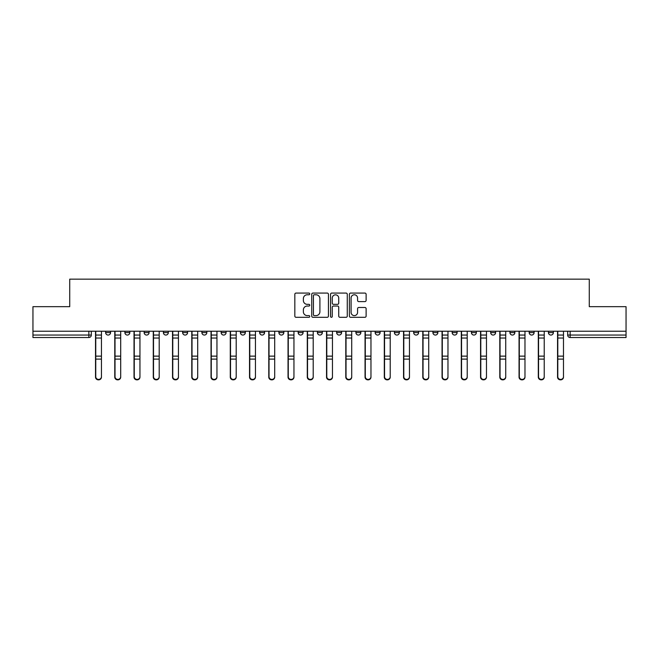 <?xml version="1.0" encoding="UTF-8"?>
<svg xmlns="http://www.w3.org/2000/svg" width="659" height="659" viewBox="0 0 659 659"><rect width="100%" height="100%" fill="white"/><g stroke="black" fill="none" stroke-linecap="round" stroke-linejoin="round"><path stroke-width="0.99" d="M309.755 293.922A0.848 0.848 0 0 0 308.906 293.074L296.039 293.074A1.211 1.211 0 0 0 294.828 294.285L294.828 316.089A1.211 1.211 0 0 0 296.039 317.3L308.906 317.3A0.848 0.848 0 0 0 309.755 316.452A0.848 0.848 0 0 0 308.906 315.603L307.242 315.603A3.88 3.88 0 0 1 303.362 311.732L303.362 309.911A3.88 3.88 0 0 1 307.242 306.04L308.906 306.04A0.848 0.848 0 0 0 309.755 305.191A0.848 0.848 0 0 0 308.906 304.343L307.242 304.343A3.88 3.88 0 0 1 303.362 300.463L303.362 298.651A3.88 3.88 0 0 1 307.242 294.771L308.906 294.771A0.848 0.848 0 0 0 309.755 293.922M509.926 332.589L509.926 331.23L509.926 332.589A2.471 2.471 0 0 0 512.389 335.052A2.471 2.471 0 0 1 509.926 332.589L514.86 332.589A2.471 2.471 0 0 1 512.389 335.052M298.156 331.23L298.156 332.589L303.091 332.589A2.471 2.471 0 0 1 300.619 335.052A2.471 2.471 0 0 1 298.156 332.589L298.156 331.23M278.905 331.23L278.905 332.589L283.84 332.589A2.471 2.471 0 0 1 281.368 335.052A2.471 2.471 0 0 1 278.905 332.589L278.905 331.23M182.642 332.589L182.642 331.23L182.642 332.589A2.471 2.471 0 0 0 185.113 335.052A2.471 2.471 0 0 1 182.642 332.589L187.584 332.589A2.471 2.471 0 0 1 185.113 335.052M144.14 331.23L144.14 332.589L149.074 332.589A2.471 2.471 0 0 1 146.611 335.052A2.471 2.471 0 0 1 144.14 332.589L144.14 331.23M124.889 332.589L124.889 331.23L124.889 332.589A2.471 2.471 0 0 0 127.36 335.052A2.471 2.471 0 0 1 124.889 332.589L129.823 332.589A2.471 2.471 0 0 1 127.36 335.052A2.471 2.471 0 0 0 129.823 332.589A2.471 2.471 0 0 1 127.36 335.052M105.638 332.589L105.638 331.23L105.638 332.589A2.471 2.471 0 0 0 108.109 335.052A2.471 2.471 0 0 1 105.638 332.589L110.572 332.589A2.471 2.471 0 0 1 108.109 335.052A2.471 2.471 0 0 0 110.572 332.589A2.471 2.471 0 0 1 108.109 335.052M364.905 301.616A1.211 1.211 0 0 0 366.116 300.405L366.116 294.285A1.211 1.211 0 0 0 364.905 293.074L350.604 293.074A1.211 1.211 0 0 0 349.394 294.285L349.394 316.089A1.211 1.211 0 0 0 350.604 317.3L364.905 317.3A1.211 1.211 0 0 0 366.116 316.089L366.116 308.7A1.211 1.211 0 0 0 364.905 307.489L358.784 307.489A1.211 1.211 0 0 0 357.573 308.7L357.573 312.366A3.237 3.237 0 0 1 354.336 315.603A3.237 3.237 0 0 1 351.09 312.366L351.09 298.016A3.237 3.237 0 0 1 354.336 294.771A3.237 3.237 0 0 1 357.573 298.016L357.573 300.405A1.211 1.211 0 0 0 358.784 301.616L364.905 301.616M32.95 331.23L32.95 306.674L69.722 306.674L69.722 279.152L589.278 279.152L589.278 306.674L626.05 306.674L626.05 331.23L32.95 331.23L32.95 335.052L91.321 335.052L91.321 331.23M328.437 294.285A1.211 1.211 0 0 0 327.226 293.074L312.934 293.074A1.211 1.211 0 0 0 311.723 294.285L311.723 316.089A1.211 1.211 0 0 0 312.934 317.3L327.226 317.3A1.211 1.211 0 0 0 328.437 316.089L328.437 294.285M331.774 293.074L346.066 293.074A1.211 1.211 0 0 1 347.277 294.285L347.277 316.089A1.211 1.211 0 0 1 346.066 317.3L339.945 317.3A1.211 1.211 0 0 1 338.734 316.089L338.734 307.251A1.211 1.211 0 0 0 337.523 306.04L333.47 306.04A1.211 1.211 0 0 0 332.26 307.251L332.26 316.452A0.848 0.848 0 0 1 331.411 317.3A0.848 0.848 0 0 1 330.563 316.452L330.563 294.285A1.211 1.211 0 0 1 331.774 293.074M567.679 331.23L567.679 335.052L626.05 335.052L626.05 337.523L570.142 337.523A2.471 2.471 0 0 1 567.679 335.052M626.05 331.23L626.05 335.052M88.858 331.23L88.858 337.523A2.471 2.471 0 0 0 91.321 335.052A2.471 2.471 0 0 1 88.858 337.523L32.95 337.523L32.95 335.052M553.362 331.23L553.362 332.589A2.471 2.471 0 0 1 550.891 335.052A2.471 2.471 0 0 1 548.428 332.589L553.362 332.589L553.362 331.23M548.428 331.23L548.428 332.589M534.111 331.23L534.111 332.589A2.471 2.471 0 0 1 531.64 335.052A2.471 2.471 0 0 1 529.177 332.589L534.111 332.589M529.177 331.23L529.177 332.589M514.86 331.23L514.86 332.589L514.86 331.23M495.609 331.23L495.609 332.589A2.471 2.471 0 0 1 493.138 335.052A2.471 2.471 0 0 1 490.675 332.589L495.609 332.589A2.471 2.471 0 0 1 493.138 335.052A2.471 2.471 0 0 0 495.609 332.589L495.609 331.23M490.675 331.23L490.675 332.589M476.358 331.23L476.358 332.589A2.471 2.471 0 0 1 473.887 335.052A2.471 2.471 0 0 1 471.416 332.589L476.358 332.589L476.358 331.23M471.416 331.23L471.416 332.589M457.107 331.23L457.107 332.589A2.471 2.471 0 0 1 454.636 335.052A2.471 2.471 0 0 1 452.165 332.589L457.107 332.589M452.165 331.23L452.165 332.589M437.856 331.23L437.856 332.589A2.471 2.471 0 0 1 435.385 335.052A2.471 2.471 0 0 1 432.914 332.589L437.856 332.589L437.856 331.23M432.914 331.23L432.914 332.589M418.597 331.23L418.597 332.589A2.471 2.471 0 0 1 416.134 335.052A2.471 2.471 0 0 1 413.663 332.589L418.597 332.589L418.597 331.23M413.663 331.23L413.663 332.589M399.346 331.23L399.346 332.589A2.471 2.471 0 0 1 396.883 335.052A2.471 2.471 0 0 1 394.411 332.589L399.346 332.589M394.411 331.23L394.411 332.589M380.095 331.23L380.095 332.589A2.471 2.471 0 0 1 377.632 335.052A2.471 2.471 0 0 1 375.16 332.589L380.095 332.589M375.16 331.23L375.16 332.589M360.844 331.23L360.844 332.589A2.471 2.471 0 0 1 358.381 335.052A2.471 2.471 0 0 1 355.909 332.589A2.471 2.471 0 0 0 358.381 335.052M355.909 331.23L355.909 332.589L360.844 332.589M341.593 331.23L341.593 332.589A2.471 2.471 0 0 1 339.13 335.052A2.471 2.471 0 0 1 336.658 332.589L341.593 332.589L341.593 331.23M336.658 331.23L336.658 332.589M322.342 331.23L322.342 332.589A2.471 2.471 0 0 1 319.87 335.052A2.471 2.471 0 0 1 317.407 332.589L322.342 332.589A2.471 2.471 0 0 1 319.87 335.052A2.471 2.471 0 0 0 322.342 332.589L322.342 331.23M317.407 331.23L317.407 332.589M303.091 331.23L303.091 332.589M283.84 331.23L283.84 332.589L283.84 331.23M264.589 331.23L264.589 332.589A2.471 2.471 0 0 1 262.117 335.052A2.471 2.471 0 0 1 259.654 332.589L264.589 332.589L264.589 331.23M259.654 331.23L259.654 332.589M245.337 331.23L245.337 332.589A2.471 2.471 0 0 1 242.866 335.052A2.471 2.471 0 0 1 240.403 332.589L245.337 332.589M240.403 331.23L240.403 332.589M226.086 331.23L226.086 332.589A2.471 2.471 0 0 1 223.615 335.052A2.471 2.471 0 0 1 221.144 332.589L226.086 332.589M221.144 331.23L221.144 332.589M206.835 331.23L206.835 332.589A2.471 2.471 0 0 1 204.364 335.052A2.471 2.471 0 0 1 201.893 332.589L206.835 332.589A2.471 2.471 0 0 1 204.364 335.052A2.471 2.471 0 0 0 206.835 332.589M201.893 331.23L201.893 332.589M187.584 331.23L187.584 332.589M168.325 331.23L168.325 332.589A2.471 2.471 0 0 1 165.862 335.052A2.471 2.471 0 0 1 163.391 332.589L168.325 332.589A2.471 2.471 0 0 1 165.862 335.052A2.471 2.471 0 0 0 168.325 332.589L168.325 331.23M163.391 331.23L163.391 332.589M149.074 331.23L149.074 332.589L149.074 331.23M129.823 331.23L129.823 332.589L129.823 331.23M110.572 331.23L110.572 332.589L110.572 331.23M314.269 294.771A0.848 0.848 0 0 0 313.42 295.619L313.42 314.763A0.848 0.848 0 0 0 314.269 315.603L316.023 315.603A3.88 3.88 0 0 0 319.903 311.732L319.903 298.651A3.88 3.88 0 0 0 316.023 294.771L314.269 294.771M338.734 298.074A3.237 3.237 0 0 0 335.497 294.837A3.237 3.237 0 0 0 332.26 298.074L332.26 303.132A1.211 1.211 0 0 0 333.47 304.343L337.523 304.343A1.211 1.211 0 0 0 338.734 303.132L338.734 298.074M95.522 331.23L95.522 377.113A2.842 2.735 180 0 0 98.479 379.848M101.445 376.684L101.445 377.113A2.842 2.735 180 0 1 98.603 379.856A2.842 2.735 180 0 1 95.761 377.113L95.761 376.684A2.842 2.735 0 0 0 98.603 379.419A2.842 2.735 0 0 0 101.445 376.684L101.445 359.106L95.761 359.106L95.761 376.684M95.761 331.23L95.761 359.106M101.445 331.23L101.445 359.106M114.773 331.23L114.773 377.113A2.842 2.735 180 0 0 117.73 379.848M134.024 331.23L134.024 377.113A2.842 2.735 180 0 0 136.981 379.848M153.275 331.23L153.275 377.113A2.842 2.735 180 0 0 156.232 379.848M120.696 376.684L120.696 377.113A2.842 2.735 180 0 1 117.854 379.856A2.842 2.735 180 0 1 115.02 377.113L115.02 376.684A2.842 2.735 0 0 0 117.854 379.419A2.842 2.735 0 0 0 120.696 376.684L120.696 359.106L115.02 359.106L115.02 376.684M115.02 331.23L115.02 359.106M120.696 331.23L120.696 359.106M139.947 376.684L139.947 377.113A2.842 2.735 180 0 1 137.105 379.856A2.842 2.735 180 0 1 134.271 377.113L134.271 376.684A2.842 2.735 0 0 0 137.105 379.419A2.842 2.735 0 0 0 139.947 376.684L139.947 359.106L134.271 359.106L134.271 376.684M134.271 331.23L134.271 359.106M139.947 331.23L139.947 359.106M159.198 376.684L159.198 377.113A2.842 2.735 180 0 1 156.356 379.856A2.842 2.735 180 0 1 153.522 377.113L153.522 376.684A2.842 2.735 0 0 0 156.356 379.419A2.842 2.735 0 0 0 159.198 376.684L159.198 359.106L153.522 359.106L153.522 376.684M153.522 331.23L153.522 359.106M159.198 331.23L159.198 359.106M172.526 331.23L172.526 377.113A2.842 2.735 180 0 0 175.483 379.848M191.777 331.23L191.777 377.113A2.842 2.735 180 0 0 194.734 379.848M178.449 376.684L178.449 377.113A2.842 2.735 180 0 1 175.607 379.856A2.842 2.735 180 0 1 172.773 377.113L172.773 376.684A2.842 2.735 0 0 0 175.607 379.419A2.842 2.735 0 0 0 178.449 376.684L178.449 359.106L172.773 359.106L172.773 376.684M172.773 331.23L172.773 359.106M178.449 331.23L178.449 359.106M197.7 376.684L197.7 377.113A2.842 2.735 180 0 1 194.858 379.856A2.842 2.735 180 0 1 192.024 377.113L192.024 376.684A2.842 2.735 0 0 0 194.858 379.419A2.842 2.735 0 0 0 197.7 376.684L197.7 359.106L192.024 359.106L192.024 376.684M192.024 331.23L192.024 359.106M197.7 331.23L197.7 359.106M211.028 331.23L211.028 377.113A2.842 2.735 180 0 0 213.994 379.848M230.279 331.23L230.279 377.113A2.842 2.735 180 0 0 233.245 379.848M249.53 331.23L249.53 377.113A2.842 2.735 180 0 0 252.496 379.848M268.781 331.23L268.781 377.113A2.842 2.735 180 0 0 271.747 379.848M288.032 331.23L288.032 377.113A2.842 2.735 180 0 0 290.998 379.848M307.283 331.23L307.283 377.113A2.842 2.735 180 0 0 310.249 379.848M326.534 331.23L326.534 377.113A2.842 2.735 180 0 0 329.5 379.848M345.794 331.23L345.794 377.113A2.842 2.735 180 0 0 348.751 379.848M216.951 376.684L216.951 377.113A2.842 2.735 180 0 1 214.117 379.856A2.842 2.735 180 0 1 211.275 377.113L211.275 376.684A2.842 2.735 0 0 0 214.117 379.419A2.842 2.735 0 0 0 216.951 376.684L216.951 359.106L211.275 359.106L211.275 376.684M211.275 331.23L211.275 359.106M216.951 331.23L216.951 359.106M236.202 376.684L236.202 377.113A2.842 2.735 180 0 1 233.368 379.856A2.842 2.735 180 0 1 230.526 377.113L230.526 376.684A2.842 2.735 0 0 0 233.368 379.419A2.842 2.735 0 0 0 236.202 376.684L236.202 359.106L230.526 359.106L230.526 376.684M230.526 331.23L230.526 359.106M236.202 331.23L236.202 359.106M255.453 376.684L255.453 377.113A2.842 2.735 180 0 1 252.619 379.856A2.842 2.735 180 0 1 249.777 377.113L249.777 376.684A2.842 2.735 0 0 0 252.619 379.419A2.842 2.735 0 0 0 255.453 376.684L255.453 359.106L249.777 359.106L249.777 376.684M249.777 331.23L249.777 359.106M255.453 331.23L255.453 359.106M274.704 376.684L274.704 377.113A2.842 2.735 180 0 1 271.87 379.856A2.842 2.735 180 0 1 269.029 377.113L269.029 376.684A2.842 2.735 0 0 0 271.87 379.419A2.842 2.735 0 0 0 274.704 376.684L274.704 359.106L269.029 359.106L269.029 376.684M269.029 331.23L269.029 359.106M274.704 331.23L274.704 359.106M293.955 376.684L293.955 377.113A2.842 2.735 180 0 1 291.121 379.856A2.842 2.735 180 0 1 288.28 377.113L288.28 376.684A2.842 2.735 0 0 0 291.121 379.419A2.842 2.735 0 0 0 293.955 376.684L293.955 359.106L288.28 359.106L288.28 376.684M288.28 331.23L288.28 359.106M293.955 331.23L293.955 359.106M313.206 376.684L313.206 377.113A2.842 2.735 180 0 1 310.373 379.856A2.842 2.735 180 0 1 307.531 377.113L307.531 376.684A2.842 2.735 0 0 0 310.373 379.419A2.842 2.735 0 0 0 313.206 376.684L313.206 359.106L307.531 359.106L307.531 376.684M307.531 331.23L307.531 359.106M313.206 331.23L313.206 359.106M332.466 376.684L332.466 377.113A2.842 2.735 180 0 1 329.624 379.856A2.842 2.735 180 0 1 326.782 377.113L326.782 376.684A2.842 2.735 0 0 0 329.624 379.419A2.842 2.735 0 0 0 332.466 376.684L332.466 359.106L326.782 359.106L326.782 376.684M326.782 331.23L326.782 359.106M332.466 331.23L332.466 359.106M351.717 376.684L351.717 377.113A2.842 2.735 180 0 1 348.875 379.856A2.842 2.735 180 0 1 346.033 377.113L346.033 376.684A2.842 2.735 0 0 0 348.875 379.419A2.842 2.735 0 0 0 351.717 376.684L351.717 359.106L346.033 359.106L346.033 376.684M346.033 331.23L346.033 359.106M351.717 331.23L351.717 359.106M365.045 331.23L365.045 377.113A2.842 2.735 180 0 0 368.002 379.848M384.296 331.23L384.296 377.113A2.842 2.735 180 0 0 387.253 379.848M403.547 331.23L403.547 377.113A2.842 2.735 180 0 0 406.504 379.848M422.798 331.23L422.798 377.113A2.842 2.735 180 0 0 425.755 379.848M442.049 331.23L442.049 377.113A2.842 2.735 180 0 0 445.006 379.848M461.3 331.23L461.3 377.113A2.842 2.735 180 0 0 464.266 379.848M370.968 376.684L370.968 377.113A2.842 2.735 180 0 1 368.126 379.856A2.842 2.735 180 0 1 365.292 377.113L365.292 376.684A2.842 2.735 0 0 0 368.126 379.419A2.842 2.735 0 0 0 370.968 376.684L370.968 359.106L365.292 359.106L365.292 376.684M365.292 331.23L365.292 359.106M370.968 331.23L370.968 359.106M390.219 376.684L390.219 377.113A2.842 2.735 180 0 1 387.377 379.856A2.842 2.735 180 0 1 384.543 377.113L384.543 376.684A2.842 2.735 0 0 0 387.377 379.419A2.842 2.735 0 0 0 390.219 376.684L390.219 359.106L384.543 359.106L384.543 376.684M384.543 331.23L384.543 359.106M390.219 331.23L390.219 359.106M409.47 376.684L409.47 377.113A2.842 2.735 180 0 1 406.628 379.856A2.842 2.735 180 0 1 403.794 377.113L403.794 376.684A2.842 2.735 0 0 0 406.628 379.419A2.842 2.735 0 0 0 409.47 376.684L409.47 359.106L403.794 359.106L403.794 376.684M403.794 331.23L403.794 359.106M409.47 331.23L409.47 359.106M428.721 376.684L428.721 377.113A2.842 2.735 180 0 1 425.879 379.856A2.842 2.735 180 0 1 423.045 377.113L423.045 376.684A2.842 2.735 0 0 0 425.879 379.419A2.842 2.735 0 0 0 428.721 376.684L428.721 359.106L423.045 359.106L423.045 376.684M423.045 331.23L423.045 359.106M428.721 331.23L428.721 359.106M447.972 376.684L447.972 377.113A2.842 2.735 180 0 1 445.13 379.856A2.842 2.735 180 0 1 442.296 377.113L442.296 376.684A2.842 2.735 0 0 0 445.13 379.419A2.842 2.735 0 0 0 447.972 376.684L447.972 359.106L442.296 359.106L442.296 376.684M442.296 331.23L442.296 359.106M447.972 331.23L447.972 359.106M467.223 376.684L467.223 377.113A2.842 2.735 180 0 1 464.389 379.856A2.842 2.735 180 0 1 461.547 377.113L461.547 376.684A2.842 2.735 0 0 0 464.389 379.419A2.842 2.735 0 0 0 467.223 376.684L467.223 359.106L461.547 359.106L461.547 376.684M461.547 331.23L461.547 359.106M467.223 331.23L467.223 359.106M480.551 331.23L480.551 377.113A2.842 2.735 180 0 0 483.517 379.848M486.474 376.684L486.474 377.113A2.842 2.735 180 0 1 483.64 379.856A2.842 2.735 180 0 1 480.798 377.113L480.798 376.684A2.842 2.735 0 0 0 483.64 379.419A2.842 2.735 0 0 0 486.474 376.684L486.474 359.106L480.798 359.106L480.798 376.684M480.798 331.23L480.798 359.106M486.474 331.23L486.474 359.106M499.802 331.23L499.802 377.113A2.842 2.735 180 0 0 502.768 379.848M505.725 376.684L505.725 377.113A2.842 2.735 180 0 1 502.891 379.856A2.842 2.735 180 0 1 500.049 377.113L500.049 376.684A2.842 2.735 0 0 0 502.891 379.419A2.842 2.735 0 0 0 505.725 376.684L505.725 359.106L500.049 359.106L500.049 376.684M500.049 331.23L500.049 359.106M505.725 331.23L505.725 359.106M519.053 331.23L519.053 377.113A2.842 2.735 180 0 0 522.019 379.848M524.976 376.684L524.976 377.113A2.842 2.735 180 0 1 522.142 379.856A2.842 2.735 180 0 1 519.3 377.113L519.3 376.684A2.842 2.735 0 0 0 522.142 379.419A2.842 2.735 0 0 0 524.976 376.684L524.976 359.106L519.3 359.106L519.3 376.684M519.3 331.23L519.3 359.106M524.976 331.23L524.976 359.106M538.304 331.23L538.304 377.113A2.842 2.735 180 0 0 541.27 379.848M544.227 376.684L544.227 377.113A2.842 2.735 180 0 1 541.393 379.856A2.842 2.735 180 0 1 538.551 377.113L538.551 376.684A2.842 2.735 0 0 0 541.393 379.419A2.842 2.735 0 0 0 544.227 376.684L544.227 359.106L538.551 359.106L538.551 376.684M538.551 331.23L538.551 359.106M544.227 331.23L544.227 359.106M557.555 331.23L557.555 377.113A2.842 2.735 180 0 0 560.521 379.848M563.478 376.684L563.478 377.113A2.842 2.735 180 0 1 560.644 379.856A2.842 2.735 180 0 1 557.802 377.113L557.802 376.684A2.842 2.735 0 0 0 560.644 379.419A2.842 2.735 0 0 0 563.478 376.684L563.478 359.106L557.802 359.106L557.802 376.684M557.802 331.23L557.802 359.106M563.478 331.23L563.478 359.106M570.142 331.23L570.142 337.523M95.522 335.052L101.445 335.052M101.445 356.132L95.761 356.132M101.445 338.034L95.761 338.034M114.773 335.052L120.696 335.052M134.024 335.052L139.947 335.052M153.275 335.052L159.198 335.052M120.696 356.132L115.02 356.132M120.696 338.034L115.02 338.034M139.947 356.132L134.271 356.132M139.947 338.034L134.271 338.034M159.198 356.132L153.522 356.132M159.198 338.034L153.522 338.034M172.526 335.052L178.449 335.052M191.777 335.052L197.7 335.052M178.449 356.132L172.773 356.132M178.449 338.034L172.773 338.034M197.7 356.132L192.024 356.132M197.7 338.034L192.024 338.034M211.028 335.052L216.951 335.052M230.279 335.052L236.202 335.052M249.53 335.052L255.453 335.052M268.781 335.052L274.704 335.052M288.032 335.052L293.955 335.052M307.283 335.052L313.206 335.052M326.534 335.052L332.466 335.052M345.794 335.052L351.717 335.052M216.951 356.132L211.275 356.132M216.951 338.034L211.275 338.034M236.202 356.132L230.526 356.132M236.202 338.034L230.526 338.034M255.453 356.132L249.777 356.132M255.453 338.034L249.777 338.034M274.704 356.132L269.029 356.132M274.704 338.034L269.029 338.034M293.955 356.132L288.28 356.132M293.955 338.034L288.28 338.034M313.206 356.132L307.531 356.132M313.206 338.034L307.531 338.034M332.466 356.132L326.782 356.132M332.466 338.034L326.782 338.034M351.717 356.132L346.033 356.132M351.717 338.034L346.033 338.034M365.045 335.052L370.968 335.052M384.296 335.052L390.219 335.052M403.547 335.052L409.47 335.052M422.798 335.052L428.721 335.052M442.049 335.052L447.972 335.052M461.3 335.052L467.223 335.052M370.968 356.132L365.292 356.132M370.968 338.034L365.292 338.034M390.219 356.132L384.543 356.132M390.219 338.034L384.543 338.034M409.47 356.132L403.794 356.132M409.47 338.034L403.794 338.034M428.721 356.132L423.045 356.132M428.721 338.034L423.045 338.034M447.972 356.132L442.296 356.132M447.972 338.034L442.296 338.034M467.223 356.132L461.547 356.132M467.223 338.034L461.547 338.034M480.551 335.052L486.474 335.052M486.474 356.132L480.798 356.132M486.474 338.034L480.798 338.034M499.802 335.052L505.725 335.052M505.725 356.132L500.049 356.132M505.725 338.034L500.049 338.034M519.053 335.052L524.976 335.052M524.976 356.132L519.3 356.132M524.976 338.034L519.3 338.034M538.304 335.052L544.227 335.052M544.227 356.132L538.551 356.132M544.227 338.034L538.551 338.034M557.555 335.052L563.478 335.052M563.478 356.132L557.802 356.132M563.478 338.034L557.802 338.034"/></g></svg>
